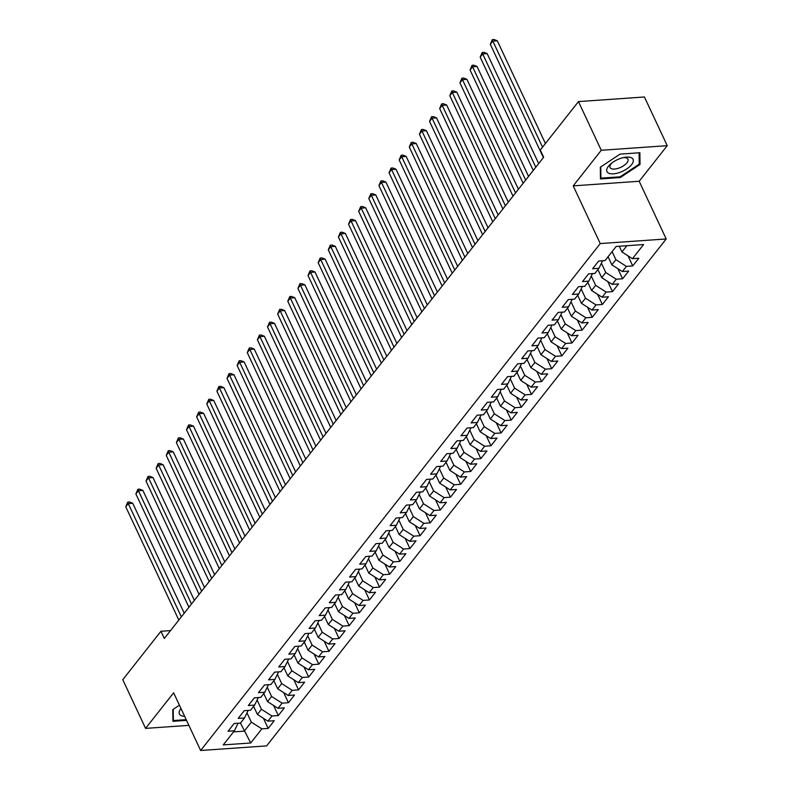 <?xml version="1.0" encoding="UTF-8"?>
<svg xmlns="http://www.w3.org/2000/svg" width="790" height="790" viewBox="0 0 790 790"><rect width="100%" height="100%" fill="white"/><g stroke="black" fill="none" stroke-linecap="round" stroke-linejoin="round"><path stroke-width="1.19" d="M667.234 145.666L601.269 150.278L573.214 185.867L639.179 181.256L667.234 145.666L644.423 96.982L578.468 101.594L540.281 150.031L543.668 157.24L164.32 638.478L160.943 631.269L122.766 679.696L145.577 728.39L188.879 725.358M639.179 181.256L666.207 238.955L266.615 745.888L200.65 750.5L600.242 243.567L666.207 238.955M250.707 742.995L223.254 744.911L234.393 730.78L228.063 731.224L234.136 723.521L240.466 723.077L250.707 742.995L261.846 728.864L268.175 728.419L274.249 720.717L267.919 721.161L271.967 716.017L278.297 715.572L284.37 707.87L278.05 708.314L282.099 703.169L288.429 702.725L294.502 695.022L288.172 695.467L292.221 690.322L298.551 689.887L304.624 682.175L298.294 682.619L302.353 677.474L308.683 677.04L314.756 669.327L308.426 669.772L312.475 664.627L318.804 664.193L324.878 656.48L318.548 656.925L322.606 651.78L328.936 651.345L335.009 643.633L328.679 644.077L332.728 638.942L339.058 638.498L345.131 630.785L338.801 631.23L342.86 626.095L349.18 625.65L355.263 617.938L348.933 618.382L352.982 613.247L359.312 612.803L365.385 605.091L359.055 605.535L363.114 600.4L369.434 599.956L375.517 592.243L369.187 592.688L373.236 587.553L379.565 587.108L385.639 579.396L379.309 579.84L383.357 574.705L389.687 574.261L395.77 566.549L389.44 566.993L393.489 561.858L399.819 561.413L405.892 553.711L399.562 554.145L403.611 549.011L409.941 548.566L416.024 540.864L409.694 541.298L413.743 536.163L420.073 535.719L426.146 528.016L419.816 528.451L423.865 523.316L430.195 522.871L436.278 515.169L429.948 515.603L433.996 510.468L440.326 510.024L446.399 502.322L440.07 502.766L444.118 497.621L450.448 497.177L456.521 489.474L450.201 489.919L454.25 484.774L460.58 484.329L466.653 476.627L460.323 477.071L464.372 471.926L470.702 471.492L476.775 463.779L470.455 464.224L474.504 459.079L480.834 458.644L486.907 450.932L480.577 451.376L484.625 446.232L490.955 445.797L497.029 438.085L490.699 438.529L494.757 433.384L501.087 432.95L507.16 425.237L500.83 425.682L504.879 420.547L511.209 420.102L517.282 412.39L510.952 412.834L515.011 407.699L521.331 407.255L527.414 399.543L521.084 399.987L525.133 394.852L531.463 394.407L537.536 386.695L531.206 387.14L535.264 382.005L541.585 381.56L547.668 373.848L541.338 374.292L545.386 369.157L551.716 368.713L557.789 361L551.46 361.445L555.508 356.31L561.838 355.865L567.921 348.153L561.591 348.597L565.64 343.462L571.97 343.018L578.043 335.316L571.713 335.75L575.762 330.615L582.092 330.171L588.175 322.468L581.845 322.903L585.894 317.768L592.224 317.323L598.297 309.621L591.967 310.055L596.015 304.92L602.345 304.476L608.428 296.773L602.099 297.208L606.147 292.073L612.477 291.629L618.55 283.926L612.22 284.37L616.269 279.226L622.599 278.781L628.682 271.079L622.352 271.523L626.401 266.378L632.731 265.934L638.804 258.231L632.474 258.676L621.967 251.961L626.895 245.71M240.466 723.077L244.515 717.932L248.188 710.398M632.474 258.676L643.613 244.544L616.161 246.46L605.021 260.591L598.692 261.036L592.619 268.738L598.948 268.294L594.89 273.439L588.56 273.883L582.487 281.586L588.817 281.141L584.768 286.286L578.438 286.731L572.365 294.433L578.695 293.989L574.636 299.134L568.316 299.578L562.233 307.28L568.563 306.836L564.514 311.981L558.184 312.415L552.111 320.128L558.441 319.683L554.383 324.828L548.062 325.263L541.98 332.975L548.309 332.531L544.261 337.676L537.931 338.11L531.858 345.822L538.188 345.378L534.139 350.523L527.809 350.957L521.726 358.67L528.056 358.226L524.007 363.361L517.677 363.805L511.604 371.517L517.934 371.073L513.885 376.208L507.555 376.652L501.472 384.365L507.802 383.92L503.753 389.055L497.424 389.5L491.35 397.212L497.68 396.768L493.632 401.903L487.302 402.347L481.219 410.059L487.549 409.615L483.5 414.75L477.17 415.194L471.097 422.907L477.427 422.462L473.378 427.597L467.048 428.042L460.975 435.754L467.295 435.31L463.246 440.445L456.916 440.889L450.843 448.592L457.173 448.157L453.124 453.292L446.794 453.737L440.721 461.439L447.041 461.005L442.993 466.14L436.663 466.584L430.59 474.286L436.919 473.852L432.871 478.987L426.541 479.431L420.468 487.134L426.798 486.699L422.739 491.834L416.409 492.279L410.336 499.981L416.666 499.537L412.617 504.682L406.287 505.126L400.214 512.829L406.544 512.384L402.485 517.529L396.155 517.973L390.082 525.676L396.412 525.231L392.363 530.376L386.034 530.811L379.96 538.523L386.29 538.079L382.232 543.224L375.912 543.658L369.829 551.371L376.159 550.926L372.11 556.071L365.78 556.506L359.707 564.218L366.037 563.774L361.978 568.918L355.658 569.353L349.575 577.065L355.905 576.621L351.856 581.756L345.526 582.2L339.453 589.913L345.783 589.468L341.734 594.603L335.404 595.048L329.321 602.76L335.651 602.316L331.603 607.451L325.273 607.895L319.2 615.607L325.529 615.163L321.481 620.298L315.151 620.743L309.068 628.455L315.398 628.011L311.349 633.145L305.019 633.59L298.946 641.302L305.276 640.858L301.227 645.993L294.897 646.437L288.814 654.15L295.144 653.705L291.095 658.84L284.765 659.285L278.692 666.987L285.022 666.553L280.973 671.688L274.644 672.132L268.57 679.835L274.89 679.4L270.842 684.535L264.512 684.979L258.439 692.682L264.769 692.247L260.72 697.382L254.39 697.827L248.317 705.529L254.637 705.095L250.588 710.23L244.258 710.674L238.185 718.377L244.515 717.932M612.112 251.595L615.894 259.663L611.835 264.808L608.063 256.74M626.401 266.378L615.894 259.663M622.352 271.523L611.835 264.808M601.417 263.228L605.762 272.51L601.713 277.655L597.931 269.578M616.269 279.226L605.762 272.51M612.22 284.37L601.713 277.655M598.948 268.294L602.612 260.759M591.285 276.075L595.64 285.358L591.582 290.503L587.809 282.425M606.147 292.073L595.64 285.358M602.099 297.208L591.582 290.503M588.817 281.141L592.49 273.607M581.163 288.923L585.509 298.205L581.46 303.34L577.678 295.272M596.015 304.92L585.509 298.205M591.967 310.055L581.46 303.34M578.695 293.989L582.358 286.454M571.032 301.77L575.387 311.053L571.328 316.188L567.556 308.12M585.894 317.768L575.387 311.053M581.845 322.903L571.328 316.188M568.563 306.836L572.237 299.301M560.91 314.618L565.255 323.9L561.206 329.035L557.424 320.967M575.762 330.615L565.255 323.9M571.713 335.75L561.206 329.035M558.441 319.683L562.105 312.149M550.778 327.465L555.133 336.747L551.074 341.882L547.302 333.815M565.64 343.462L555.133 336.747M561.591 348.597L551.074 341.882M548.309 332.531L551.983 324.996M540.656 340.302L545.001 349.595L540.952 354.73L537.17 346.662M555.508 356.31L545.001 349.595M551.46 361.445L540.952 354.73M538.188 345.378L541.851 337.844M530.524 353.15L534.879 362.442L530.831 367.577L527.049 359.509M545.386 369.157L534.879 362.442M541.338 374.292L530.831 367.577M528.056 358.226L531.729 350.691M520.403 365.997L524.748 375.29L520.699 380.425L516.917 372.357M535.264 382.005L524.748 375.29M531.206 387.14L520.699 380.425M517.934 371.073L521.598 363.528M510.271 378.844L514.626 388.137L510.577 393.272L506.795 385.204M525.133 394.852L514.626 388.137M521.084 399.987L510.577 393.272M507.802 383.92L511.476 376.376M500.149 391.692L504.494 400.984L500.445 406.119L496.663 398.051M515.011 407.699L504.494 400.984M510.952 412.834L500.445 406.119M497.68 396.768L501.344 389.223M490.017 404.539L494.372 413.832L490.323 418.967L486.541 410.899M504.879 420.547L494.372 413.832M500.83 425.682L490.323 418.967M487.549 409.615L491.222 402.071M479.895 417.387L484.24 426.679L480.192 431.814L476.41 423.746M494.757 433.384L484.24 426.679M490.699 438.529L480.192 431.814M477.427 422.462L481.09 414.918M469.764 430.234L474.119 439.517L470.07 444.661L466.288 436.594M484.625 446.232L474.119 439.517M480.577 451.376L470.07 444.661M467.295 435.31L470.968 427.765M459.642 443.081L463.987 452.364L459.938 457.509L456.156 449.441M474.504 459.079L463.987 452.364M470.455 464.224L459.938 457.509M457.173 448.157L460.847 440.613M449.51 455.929L453.865 465.211L449.816 470.356L446.034 462.288M464.372 471.926L453.865 465.211M460.323 477.071L449.816 470.356M447.041 461.005L450.715 453.46M439.388 468.776L443.733 478.059L439.684 483.204L435.912 475.136M454.25 484.774L443.733 478.059M450.201 489.919L439.684 483.204M436.919 473.852L440.593 466.307M429.256 481.624L433.611 490.906L429.562 496.051L425.78 487.973M444.118 497.621L433.611 490.906M440.07 502.766L429.562 496.051M426.798 486.699L430.461 479.155M419.135 494.471L423.489 503.753L419.431 508.898L415.659 500.821M433.996 510.468L423.489 503.753M429.948 515.603L419.431 508.898M416.666 499.537L420.339 492.002M409.013 507.318L413.358 516.601L409.309 521.746L405.527 513.668M423.865 523.316L413.358 516.601M419.816 528.451L409.309 521.746M406.544 512.384L410.207 504.85M398.881 520.166L403.236 529.448L399.177 534.583L395.405 526.515M413.743 536.163L403.236 529.448M409.694 541.298L399.177 534.583M396.412 525.231L400.086 517.697M388.759 533.013L393.104 542.295L389.055 547.431L385.273 539.363M403.611 549.011L393.104 542.295M399.562 554.145L389.055 547.431M386.29 538.079L389.954 530.544M378.627 545.86L382.982 555.143L378.924 560.278L375.151 552.21M393.489 561.858L382.982 555.143M389.44 566.993L378.924 560.278M376.159 550.926L379.832 543.392M368.505 558.708L372.85 567.99L368.802 573.125L365.019 565.057M383.357 574.705L372.85 567.99M379.309 579.84L368.802 573.125M366.037 563.774L369.7 556.239M358.374 571.545L362.728 580.838L358.68 585.973L354.898 577.905M373.236 587.553L362.728 580.838M369.187 592.688L358.68 585.973M355.905 576.621L359.578 569.086M348.252 584.393L352.597 593.685L348.548 598.82L344.766 590.752M363.114 600.4L352.597 593.685M359.055 605.535L348.548 598.82M345.783 589.468L349.447 581.934M338.12 597.24L342.475 606.532L338.426 611.667L334.644 603.6M352.982 613.247L342.475 606.532M348.933 618.382L338.426 611.667M335.651 602.316L339.325 594.771M327.998 610.087L332.343 619.38L328.294 624.515L324.512 616.447M342.86 626.095L332.343 619.38M338.801 631.23L328.294 624.515M325.529 615.163L329.193 607.619M317.866 622.935L322.221 632.227L318.173 637.362L314.39 629.294M332.728 638.942L322.221 632.227M328.679 644.077L318.173 637.362M315.398 628.011L319.071 620.466M307.745 635.782L312.09 645.075L308.041 650.21L304.259 642.142M322.606 651.78L312.09 645.075M318.548 656.925L308.041 650.21M305.276 640.858L308.939 633.313M297.613 648.63L301.968 657.922L297.919 663.057L294.137 654.989M312.475 664.627L301.968 657.922M308.426 669.772L297.919 663.057M295.144 653.705L298.818 646.161M287.491 661.477L291.836 670.759L287.787 675.904L284.005 667.836M302.353 677.474L291.836 670.759M298.294 682.619L287.787 675.904M285.022 666.553L288.686 659.008M277.359 674.324L281.714 683.607L277.665 688.752L273.883 680.684M292.221 690.322L281.714 683.607M288.172 695.467L277.665 688.752M274.89 679.4L278.564 671.856M267.237 687.172L271.582 696.454L267.534 701.599L263.751 693.531M282.099 703.169L271.582 696.454M278.05 708.314L267.534 701.599M264.769 692.247L268.442 684.703M257.106 700.019L261.46 709.302L257.412 714.446L253.629 706.379M271.967 716.017L261.46 709.302M267.919 721.161L257.412 714.446M254.637 705.095L258.31 697.55M246.984 712.866L251.329 722.149L244.248 731.145L233.514 731.895M261.846 728.864L251.329 722.149M601.269 150.278L578.468 101.594M200.65 750.5L173.622 692.8L145.577 728.39M573.214 185.867L600.242 243.567M170.541 630.598L160.943 631.269M619.291 246.243L621.967 251.961M234.393 730.78L238.057 723.245M179.429 705.184L172.763 709.608L172.931 721.319L186.539 720.362M600.469 178.925L620.338 177.533L640.038 164.439L639.88 152.737L620.012 154.129L600.311 167.223L600.469 178.925M268.175 728.419L263.425 718.288M278.297 715.572L273.547 705.44M288.429 702.725L283.679 692.593M298.551 689.887L293.801 679.746M308.683 677.04L303.933 666.898M318.804 664.193L314.055 654.051M328.936 651.345L324.186 641.204M339.058 638.498L334.308 628.356M349.18 625.65L344.44 615.509M359.312 612.803L354.562 602.661M369.434 599.956L364.684 589.814M379.565 587.108L374.816 576.967M389.687 574.261L384.937 564.119M399.819 561.413L395.069 551.272M409.941 548.566L405.191 538.434M420.073 535.719L415.323 525.587M430.195 522.871L425.445 512.74M440.326 510.024L435.576 499.892M450.448 497.177L445.698 487.045M460.58 484.329L455.83 474.197M470.702 471.492L465.952 461.35M480.834 458.644L476.084 448.503M490.955 445.797L486.206 435.655M501.087 432.95L496.337 422.808M511.209 420.102L506.459 409.961M521.331 407.255L516.591 397.113M531.463 394.407L526.713 384.266M541.585 381.56L536.845 371.418M551.716 368.713L546.966 358.571M561.838 355.865L557.088 345.724M571.97 343.018L567.22 332.876M582.092 330.171L577.342 320.029M592.224 317.323L587.474 307.192M602.345 304.476L597.596 294.344M612.477 291.629L607.727 281.497M622.599 278.781L617.849 268.649M632.731 265.934L627.981 255.802M620.002 176.822L620.338 177.533M639.238 162.72L640.038 164.439M184.238 613.208L132.74 503.269L128.286 503.586L181.354 616.871M125.758 506.795L127.763 502.114L128.286 503.586L125.758 506.795L178.826 620.091M127.763 502.114L129.55 501.986L132.74 503.269M194.37 600.37L142.872 490.422L138.408 490.738L191.486 604.024M135.88 493.947L137.894 489.267L138.408 490.738L135.88 493.947L188.948 607.243M137.894 489.267L139.672 489.138L142.872 490.422M204.492 587.523L152.993 477.575L148.54 477.891L201.608 591.177M146.012 481.1L148.016 476.419L148.54 477.891L146.012 481.1L199.08 594.396M148.016 476.419L149.804 476.291L152.993 477.575M180.989 708.531A14.418 6.34 154.9 0 0 184.613 716.254M186.203 719.651L173.365 720.549L173.217 709.311M172.901 719.552L173.365 720.549M619.913 158.642A14.418 6.34 154.9 0 0 610.818 163.826A14.418 6.34 154.9 0 0 607.648 172.516A14.418 6.34 154.9 0 0 620.101 172.299A14.418 6.34 154.9 0 0 633.136 161.901A14.418 6.34 154.9 0 0 624.623 157.358A14.418 6.34 154.9 0 0 619.913 158.642M611.914 162.947A9.865 4.345 154.9 0 0 610.068 167.519A9.865 4.345 154.9 0 0 619.074 168.013A9.865 4.345 154.9 0 0 627.941 159.155A9.865 4.345 154.9 0 0 623.251 157.644M639.1 152.796L639.248 164.123L620.16 176.812L600.913 178.155L600.756 166.917M600.449 177.158L600.913 178.155M214.623 574.676L163.125 464.727L158.662 465.043L211.73 578.339M156.134 468.253L158.148 463.572L158.662 465.043L156.134 468.253L209.202 581.549M158.148 463.572L159.926 463.444L163.125 464.727M224.745 561.828L173.247 451.89L168.793 452.196L221.862 565.492M166.256 455.405L168.27 450.725L168.793 452.196L166.256 455.405L219.334 568.701M168.27 450.725L170.057 450.596L173.247 451.89M234.877 548.981L183.379 439.043L178.915 439.349L231.983 552.644M176.387 442.558L178.402 437.877L178.915 439.349L176.387 442.558L229.456 555.854M178.402 437.877L180.179 437.749L183.379 439.043M244.999 536.134L193.501 426.195L189.047 426.501L242.115 539.797M186.509 429.711L188.524 425.03L189.047 426.501L186.509 429.711L239.587 543.007M188.524 425.03L190.311 424.901L193.501 426.195M255.131 523.286L203.632 413.348L199.169 413.654L252.237 526.95M196.641 416.863L198.655 412.183L199.169 413.654L196.641 416.863L249.709 530.159M198.655 412.183L200.433 412.054L203.632 413.348M265.252 510.439L213.754 400.5L209.301 400.807L262.369 514.102M206.763 404.026L208.777 399.335L209.301 400.807L206.763 404.026L259.831 517.312M208.777 399.335L210.565 399.207L213.754 400.5M275.384 497.591L223.886 387.653L219.422 387.959L272.491 501.255M216.894 391.178L218.899 386.488L219.422 387.959L216.894 391.178L269.963 504.464M218.899 386.488L220.686 386.359L223.886 387.653M285.506 484.744L234.008 374.806L229.554 375.112L282.623 488.408M227.016 378.331L229.031 373.64L229.554 375.112L227.016 378.331L280.085 491.617M229.031 373.64L230.808 373.522L234.008 374.806M295.638 471.897L244.13 361.958L239.676 362.264L292.744 475.56M237.148 365.484L239.153 360.793L239.676 362.264L237.148 365.484L290.216 478.77M239.153 360.793L240.94 360.675L244.13 361.958M305.76 459.049L254.262 349.111L249.808 349.427L302.876 462.713M247.27 352.636L249.285 347.946L249.808 349.427L247.27 352.636L300.338 465.922M249.285 347.946L251.062 347.827L254.262 349.111M315.891 446.202L264.383 336.264L259.93 336.579L312.998 449.865M257.402 339.789L259.406 335.098L259.93 336.579L257.402 339.789L310.47 453.075M259.406 335.098L261.194 334.98L264.383 336.264M326.013 433.354L274.515 323.416L270.062 323.732L323.13 437.018M267.524 326.942L269.538 322.251L270.062 323.732L267.524 326.942L320.592 440.228M269.538 322.251L271.316 322.132L274.515 323.416M336.145 420.507L284.637 310.569L280.183 310.885L333.252 424.171M277.655 314.094L279.66 309.404L280.183 310.885L277.655 314.094L330.724 427.38M279.66 309.404L281.447 309.285L284.637 310.569M346.267 407.66L294.769 297.721L290.315 298.037L343.383 411.323M287.777 301.247L289.792 296.556L290.315 298.037L287.777 301.247L340.846 414.543M289.792 296.556L291.569 296.438L294.769 297.721M356.389 394.812L304.891 284.874L300.437 285.19L353.505 398.476M297.909 288.399L299.914 283.719L300.437 285.19L297.909 288.399L350.977 401.695M299.914 283.719L301.701 283.59L304.891 284.874M366.521 381.965L315.022 272.027L310.559 272.343L363.637 385.629M308.031 275.552L310.045 270.871L310.559 272.343L308.031 275.552L361.099 388.848M310.045 270.871L311.823 270.743L315.022 272.027M376.642 369.128L325.144 259.179L320.691 259.495L373.759 372.781M318.163 262.705L320.167 258.024L320.691 259.495L318.163 262.705L371.231 376M320.167 258.024L321.955 257.896L325.144 259.179M386.774 356.28L335.276 246.332L330.812 246.648L383.891 359.934M328.285 249.857L330.299 245.177L330.812 246.648L328.285 249.857L381.353 363.153M330.299 245.177L332.077 245.048L335.276 246.332M396.896 343.433L345.398 233.484L340.944 233.8L394.013 347.096M338.406 237.01L340.421 232.329L340.944 233.8L338.406 237.01L391.485 350.306M340.421 232.329L342.208 232.201L345.398 233.484M407.028 330.585L355.53 220.647L351.066 220.953L404.134 334.249M348.538 224.163L350.553 219.482L351.066 220.953L348.538 224.163L401.606 337.458M350.553 219.482L352.33 219.353L355.53 220.647M417.15 317.738L365.651 207.8L361.198 208.106L414.266 321.402M358.66 211.315L360.675 206.634L361.198 208.106L358.66 211.315L411.738 324.611M360.675 206.634L362.462 206.506L365.651 207.8M427.281 304.891L375.783 194.952L371.32 195.258L424.388 308.554M368.792 198.468L370.806 193.787L371.32 195.258L368.792 198.468L421.86 311.764M370.806 193.787L372.584 193.659L375.783 194.952M437.403 292.043L385.905 182.105L381.452 182.411L434.52 295.707M378.914 185.62L380.928 180.94L381.452 182.411L378.914 185.62L431.992 298.916M380.928 180.94L382.716 180.811L385.905 182.105M447.535 279.196L396.037 169.258L391.573 169.564L444.642 282.86M389.045 172.783L391.06 168.092L391.573 169.564L389.045 172.783L442.114 286.069M391.06 168.092L392.837 167.964L396.037 169.258M457.657 266.349L406.159 156.41L401.705 156.716L454.773 270.012M399.167 159.936L401.182 155.245L401.705 156.716L399.167 159.936L452.236 273.221M401.182 155.245L402.969 155.117L406.159 156.41M467.789 253.501L416.291 143.563L411.827 143.869L464.895 257.165M409.299 147.088L411.304 142.398L411.827 143.869L409.299 147.088L462.367 260.374M411.304 142.398L413.091 142.279L416.291 143.563M477.911 240.654L426.412 130.715L421.959 131.022L475.027 244.317M419.421 134.241L421.435 129.55L421.959 131.022L419.421 134.241L472.489 247.527M421.435 129.55L423.213 129.432L426.412 130.715M488.042 227.806L436.534 117.868L432.081 118.184L485.149 231.47M429.553 121.393L431.557 116.703L432.081 118.184L429.553 121.393L482.621 234.679M431.557 116.703L433.345 116.584L436.534 117.868M498.164 214.959L446.666 105.021L442.212 105.337L495.281 218.623M439.675 108.546L441.689 103.855L442.212 105.337L439.675 108.546L492.743 221.832M441.689 103.855L443.466 103.737L446.666 105.021M508.296 202.112L456.788 92.173L452.334 92.489L505.403 205.775M449.806 95.699L451.811 91.008L452.334 92.489L449.806 95.699L502.875 208.985M451.811 91.008L453.598 90.89L456.788 92.173M518.418 189.264L466.92 79.326L462.466 79.642L515.534 192.928M459.928 82.851L461.943 78.161L462.466 79.642L459.928 82.851L512.996 196.137M461.943 78.161L463.72 78.042L466.92 79.326M528.55 176.417L477.041 66.478L472.588 66.794L525.656 180.081M470.06 70.004L472.065 65.323L472.588 66.794L470.06 70.004L523.128 183.3M472.065 65.323L473.852 65.195L477.041 66.478M538.671 163.57L487.173 53.631L482.71 53.947L535.788 167.233M480.182 57.157L482.196 52.476L482.71 53.947L480.182 57.157L533.25 170.452M482.196 52.476L483.974 52.347L487.173 53.631M545.416 143.513L497.295 40.784L492.841 41.1L542.533 147.177M490.313 44.309L492.318 39.628L492.841 41.1L490.313 44.309L543.382 157.605M492.318 39.628L494.106 39.5L497.295 40.784"/></g></svg>

